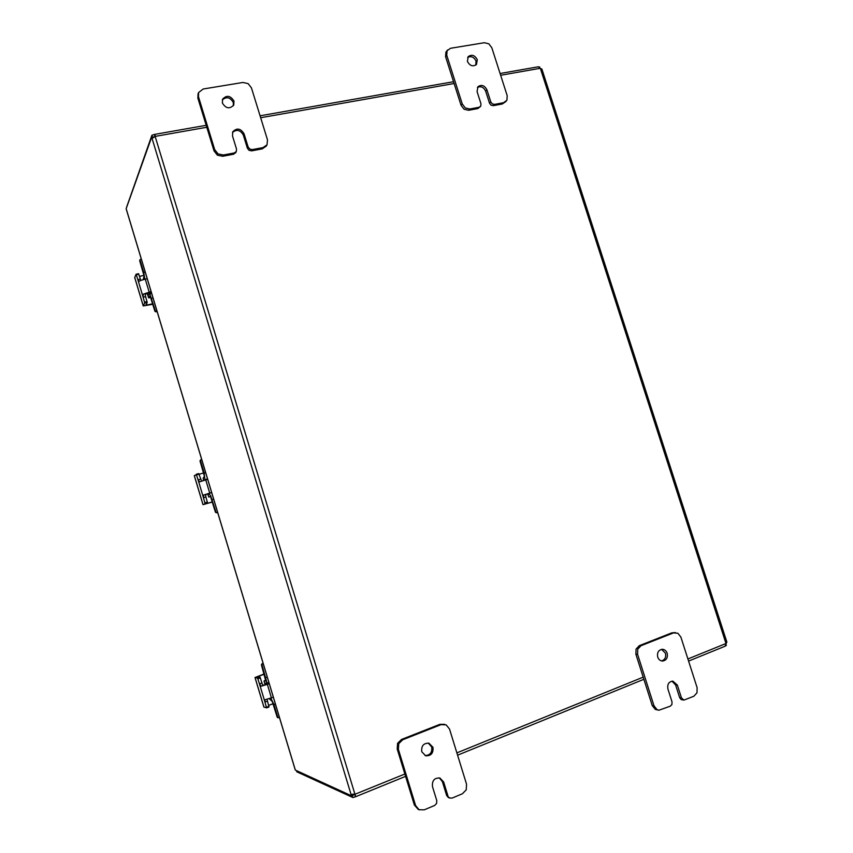 <?xml version="1.0" encoding="UTF-8"?>
<svg xmlns="http://www.w3.org/2000/svg" width="853" height="853" viewBox="0 0 853 853"><rect width="100%" height="100%" fill="white"/><g stroke="black" fill="none" stroke-linecap="round" stroke-linejoin="round"><path stroke-width="1.28" d="M432.951 747.26C433.516 753.188 431.085 756.025 425.658 755.779L421.766 751.749C421.19 745.906 423.568 743.059 428.92 743.198L432.951 747.26M425.071 755.566C430.147 755.3 432.354 752.421 431.693 746.929L428.249 743.07M439.903 778.032L439.967 778.053C434.454 777.659 431.959 780.516 432.482 786.626L436.779 800.604L436.597 803.462L434.646 805.445L424.208 809.838L419.015 809.71L415.592 805.52L398.372 749.329L398.767 743.624L402.723 739.764L441.086 724.623L446.162 724.879L449.51 729.016L466.548 784.195L466.228 789.846L462.411 793.748L452.175 798.067L449.616 797.981L446.631 795.444L448.315 797.512L449.926 798.12M444.637 724.325L439.817 724.357L401.539 739.444L397.594 743.294L397.199 748.987L414.366 805.019L418.205 809.38M446.631 795.444L442.355 781.561L439.284 777.872M439.967 778.053L443.645 781.988L447.932 795.913M477.285 59.699L476.475 64.487C472.871 66.929 469.854 65.894 467.412 61.384L468.19 56.639C471.794 54.144 474.822 55.168 477.285 59.699M475.771 65.116L476.049 61.096C474.033 57.023 471.24 55.797 467.668 57.407M489.515 103.181L485.656 91.143L486.914 89.821C484.547 85.375 481.561 84.33 477.957 86.697L477.072 91.602L480.943 103.714L480.804 106.017L479.087 107.275L469.896 108.992L465.301 107.958L462.262 103.959L446.759 55.296L447.068 50.722L450.544 48.29L484.355 42.714L488.854 43.823L491.829 47.779L507.194 95.664L506.938 100.217L503.579 102.701L494.537 104.397L492.288 103.874L490.784 101.891L489.515 103.181L491.008 105.164L493.269 105.676L502.289 103.991L506.064 101.411M447.558 49.986L445.895 52.15L445.586 56.714L461.046 105.25L464.085 109.248L468.67 110.272L477.84 108.555L480.399 106.582M485.656 91.143C483.704 87.145 480.964 85.908 477.413 87.422M486.914 89.821L490.784 101.891M667.185 653.27C667.963 657.898 666.353 660.499 662.365 661.064C660.147 660.808 658.601 659.486 657.716 657.077C656.938 652.492 658.527 649.89 662.45 649.282C664.711 649.506 666.289 650.839 667.185 653.27M661.512 660.926C664.935 659.849 666.246 657.279 665.436 653.206L661.576 649.346M679.66 697.669L675.587 684.948L677.367 685.098L672.878 681.142C668.805 681.632 667.153 684.255 667.92 689.011L672.004 701.816L671.94 704.418L670.319 706.156L658.9 710.24L657.023 709.621L653.974 705.74L637.586 654.294L637.745 649.122L641.029 645.71L673.518 632.894L677.89 633.246L680.886 637.095L697.114 687.678L696.997 692.817L693.83 696.261L683.935 700.089L681.451 697.85L679.66 697.669L681.163 699.588L683.935 700.089M675.384 632.553L671.759 632.873L639.334 645.657L636.061 649.058L635.89 654.219L652.236 705.527L655.285 709.408L658.9 710.24M675.587 684.948L671.972 681.163M677.367 685.098L681.451 697.85M233.989 101.08L233.743 105.047C229.66 109.259 225.885 108.587 222.388 103.053L222.59 99.193C226.653 94.875 230.449 95.504 233.989 101.08M233.327 105.74L233.296 102.488C230.214 97.253 226.567 96.389 222.334 99.897M247.37 148.198L243.34 135.115L244.054 133.793C240.653 128.313 236.889 127.651 232.784 131.788L232.485 135.894L236.526 149.062L236.27 151.567L234.223 152.975L223.411 154.99L218.08 153.935L214.679 149.606L198.472 96.709L198.61 92.529L203.174 89.011L242.913 82.464L248.116 83.605L251.443 87.87L267.501 139.871L267.021 144.829L263.012 147.601L252.392 149.584L249.769 149.051L248.095 146.908L247.37 148.198L249.044 150.331L251.656 150.853L262.255 148.87L266.253 146.108M198.035 93.894L197.875 98.138L214.028 150.896L217.43 155.203L222.74 156.259L233.53 154.244L235.663 152.687M243.34 135.115C240.365 129.965 236.75 129.08 232.496 132.45M244.054 133.793L248.095 146.908M126.265 209.006L295.266 769.843M295.341 770.088L351.255 795.7L351.404 794.516L355.008 794.036L355.637 796.713L352.95 797.555L352.097 795.359M155.395 136.48L152.495 137.258L151.898 135.275L126.628 207.108M538.979 67.056L539.597 66.907L540.034 68.293L538.296 66.779L500.082 73.507M726.393 642.682L725.764 643.482M296.503 770.739L296.823 771.816L352.95 797.555M151.898 135.275L154.638 134.39L155.47 136.341L152.005 138.346L151.503 137.6L126.169 208.665M151.503 137.6L153.679 137.557M353.11 794.122L353.227 794.9L351.255 795.7M352.118 794.314L351.127 794.708L152.037 138.335M725.007 646.169L726.82 642.074M726.873 642.085L541.89 69.082L540.056 68.315L500.658 75.277M355.285 796.766L355.136 794.271M725.743 643.652L726.329 645.486L725.476 645.817M404.876 774.012L355.115 794.207M352.31 795.454L355.061 794.495M155.342 136.533L154.201 134.646M269.281 683.775L261.21 686.207L263.801 685.279L262.436 684.501L260.154 677.399L257.563 678.039L255.004 677.527L264.174 673.966M263.918 706.998L266.541 707.883L268.972 706.998L267.064 699.311M261.21 686.207L259.472 683.882L264.952 702.104L265.102 699.727L273.344 697.253M263.801 685.279L269.185 683.488M259.045 677.005L258.79 676.184L257.649 676.738L259.973 677.175M267.373 701.23L264.952 702.104L266.562 707.883L268.972 706.998M257.563 678.039L259.472 683.882L261.882 683.008M258.79 676.184L264.249 674.233M273.131 703.714L268.62 705.378M279.443 717.522L277.182 717.16L272.267 701.486L269.249 698.692M265.795 681.035L261.402 664.786L263.204 663.634M270.859 698.159L273.92 704.557L277.779 717.341M261.967 664.86L266.669 681.75L266.36 683.296L265.027 683.061L265.539 684.778M265.102 684.916L264.067 681.184L265.88 680.193M262.447 663.901L261.402 664.786M277.182 717.16L277.758 717.661M261.882 663.826L263.129 663.378M265.667 681.089L264.185 680.801L265.88 680.182M201.607 481.135L198.696 473.564L194.345 475.654M212.365 502.001L203.003 504.667L207.503 502.844L205.573 495.572L206.298 494.271L211.683 492.639M207.663 479.29L199.623 481.838L198.088 479.876L203.472 497.779L203.686 495.039L211.651 492.522M207.503 502.844L206.746 503.238M205.914 497.054L203.472 497.779L205.061 503.558M198.696 473.564L196.254 474.257L198.088 479.876L200.53 479.183M199.048 474.268L203.622 472.967M212.333 501.905L206.831 503.537M215.478 512.322L216.865 512.6L215.478 512.322L210.702 497.086L210.073 496.435L208.846 497.107L207.567 493.855M203.547 480.506L203.163 478.16L204.432 476.305L199.997 460.929L201.692 459.49M208.004 493.727L208.335 494.836L209.348 494.271L210.595 495.582L215.948 512.109M200.434 460.599L204.198 473.106L204.891 479.663L207.546 478.906M200.69 459.82L199.997 460.929M216.395 512.824L217.654 512.45M216.865 512.6L217.632 512.376M203.984 480.367L204.891 479.663M207.631 479.205L203.952 480.26M147.185 278.6L140.809 280.424L138.559 273.685L136.064 274.25L134.753 277.556M152.804 304.276L143.229 305.928L144.722 303.007L147.185 302.442L145.234 295.117L145.874 293.581L151.258 292.121M140.809 280.424L139.06 281.319L137.845 279.645L143.123 297.217L143.24 294.178L151.098 291.587M147.185 302.442L145.82 305.065L147.1 305.043L146.631 303.487M145.586 296.652L143.123 297.217L144.722 303.007M138.559 273.685L136.096 274.218L137.845 279.645L140.308 279.102M139.487 276.372L144.008 275.38M152.655 303.775L147.1 305.043M154.915 311.292L155.832 311.814L156.184 311.206L155.267 310.673L154.915 311.292L150.267 296.471L149.819 296.076L148.582 297.686L147.121 293.112M143.208 279.549L144.114 276.063L139.721 260.826L140.095 259.589L141.31 259.109M147.548 292.974L148.305 295.49L149.2 293.944L150.085 294.733L155.267 310.673M140.031 260.122L143.731 272.395L144.829 279.123M155.832 311.814L157.101 311.526M156.184 311.206L156.952 311.025M397.199 748.987L398.372 749.329M439.817 724.357L441.086 724.623M415.592 805.52L414.366 805.019M402.723 739.764L401.539 739.444M442.355 781.561L443.645 781.988M445.586 56.714L446.759 55.296M468.67 110.272L469.896 108.992M493.269 105.676L494.537 104.397M479.087 107.275L477.84 108.555M503.579 102.701L502.289 103.991M462.262 103.959L461.046 105.25M635.89 654.219L637.586 654.294M671.759 632.873L673.518 632.894M653.974 705.74L652.236 705.527M641.029 645.71L639.334 645.657M197.875 98.138L198.472 96.709M222.74 156.259L223.411 154.99M251.656 150.853L252.392 149.584M234.223 152.975L233.53 154.244M263.012 147.601L262.255 148.87M214.679 149.606L214.028 150.896M155.235 136.715L354.848 793.972M725.882 643.194L540.407 68.549M456.877 752.879L643.194 677.143M687.902 658.974L725.732 643.599M454.127 83.509L260.666 117.725M206.799 127.257L155.47 136.341M263.972 707.148L255.068 677.57M271.435 697.957L267.373 684.458M268.908 706.327L266.488 707.212M257.937 678.785L260.357 677.922M273.92 704.557L275.38 704.024M267.256 677.079L265.805 677.602M203.057 504.635L194.324 475.59M209.721 493.087L205.733 479.855M207.418 502.065L204.976 502.79M196.585 474.876L199.026 474.183M206.298 494.271L203.686 495.039M212.162 499.559L213.634 499.122M205.669 472.679L204.198 473.106M143.261 305.811L134.678 277.3M149.147 292.025L145.234 279.027M147.068 301.567L144.605 302.133M136.363 274.741L138.826 274.197M145.874 293.581L143.24 294.178M151.557 298.358L153.039 298.028M145.213 272.064L143.731 272.395M148.806 297.878L150.714 297.441L148.848 297.836M419.356 809.86L418.119 809.348M198.61 92.529L198.013 93.969M235.631 152.751L236.324 151.471M266.957 144.946L266.221 146.162M126.159 208.814L295.266 770.014M355.69 796.691L405.591 776.358M457.592 755.182L643.876 679.297M688.584 661.086L725.167 646.179M453.551 81.707L260.069 115.805M206.191 125.306L154.713 134.379M255.004 677.527L263.897 707.105M278.238 717.81L277.641 717.629M266.381 683.296L268.866 682.4M194.281 475.633L203.003 504.667M134.667 277.428L143.229 305.928M147.462 294.253L146.3 293.4M147.377 293.965L146.503 293.325M147.281 293.667L146.716 293.24M139.743 260.368L140.063 259.664M151.642 293.389L149.243 293.933"/></g></svg>
